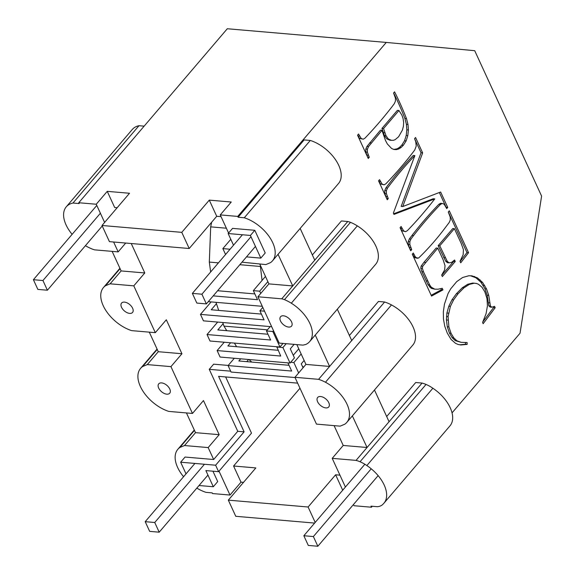 <?xml version="1.0" encoding="UTF-8"?>
<svg xmlns="http://www.w3.org/2000/svg" width="575" height="575" viewBox="0 0 575 575"><rect width="100%" height="100%" fill="white"/><g stroke="black" fill="none" stroke-linecap="round" stroke-linejoin="round"><path stroke-width="0.86" d="M317.838 546.25L313.375 536.554L303.837 535.735L308.293 545.431L317.838 546.25L378.127 475.633M313.375 536.554L371.22 468.798M303.837 535.735L364.859 464.255M159.196 532.184L154.74 522.495L145.202 521.676L149.658 531.365L159.196 532.184L207.942 475.087M154.74 522.495L204.456 464.255M145.202 521.676L194.918 463.436M42.938 280.528L33.4 279.709L37.857 289.405L47.394 290.224L42.938 280.528L100.388 213.239M47.394 290.224L102.235 225.989M33.4 279.709L96.801 205.44M192.366 293.387L196.83 303.075L206.368 303.902L201.904 294.206L192.366 293.387L242.413 234.765M206.368 303.902L255.444 246.416M201.904 294.206L250.987 236.713M458.031 344.432L455.501 343.325L451.037 339.379L447.257 333.062L444.748 326.19L443.447 319.082L443.347 311.729L444.453 304.146L448.076 293.516L450.699 288.844L456.687 281.649L462.616 277.509L468.833 275.756L471.845 275.835L477.545 277.941L482.533 282.39L486.522 288.923L488.721 295.349L490.41 305.957L491.79 307.237L494.522 306.317L495.168 307.726L483.151 323.703L482.583 322.467L486.055 313.756L487.456 305.842L486.982 298.583L484.847 291.863L482.015 287.263L478.479 284.273L476.452 283.461L474.26 283.209L469.351 284.388L463.896 287.888L458.016 293.811L453.603 299.891L450.397 306.374L448.083 316.609L448.881 326.923L451.037 333.256L453.718 337.784L456.881 340.788L461.136 342.341L467.101 342.513L467.13 344.389L460.812 344.978L458.031 344.432M386.673 416.53L415.711 382.519L422.072 383.065A24.632 14.159 40.5 0 1 426.046 384.438A24.632 14.159 40.5 0 1 432.874 388.233A31.072 17.861 40.5 0 1 439.25 393.214A31.072 17.861 40.5 0 1 444.748 399.05A31.072 17.861 40.5 0 1 448.996 405.332A31.072 17.861 40.5 0 1 451.706 411.635A31.072 17.861 40.5 0 1 452.683 417.536A31.072 17.861 40.5 0 1 451.864 422.625A31.072 17.861 40.5 0 1 449.988 425.838L383.971 503.161A31.072 17.861 40.5 0 1 383.295 503.887A20.808 11.967 40.5 0 1 379.177 506.395A20.808 11.967 40.5 0 1 377.358 506.704L370.997 506.158L371.493 507.222L372.305 506.266M228.584 233.026L220.247 214.906L237.734 216.416L386.271 42.428L474.72 50.693L541.6 196.097L520.03 333.241L452.043 412.872M237.734 216.416L238.115 217.235L304.125 139.912L310.299 140.444L244.282 217.767A31.072 17.861 40.5 0 1 251.146 220.685A31.072 17.861 40.5 0 1 257.859 224.962A31.072 17.861 40.5 0 1 263.954 230.309A31.072 17.861 40.5 0 1 269.028 236.354A31.072 17.861 40.5 0 1 272.723 242.7A31.072 17.861 40.5 0 1 274.8 248.903A31.072 17.861 40.5 0 1 275.102 254.538A31.072 17.861 40.5 0 1 273.621 259.232A31.072 17.861 40.5 0 1 272.507 260.82A31.072 17.861 40.5 0 1 270.458 262.66L265.815 264.586L241.989 262.178M312.362 254.962L341.399 220.951L347.76 221.497L292.747 285.94L268.906 283.885L259.785 264.069M349.399 335.491L378.436 301.473L384.61 302.004L329.597 366.44L305.936 364.406L296.829 344.605M382.001 130.367L368.518 146.596L367.396 149.205L367.375 152.174L369.272 157.306L368.259 158.492L357.549 135.197L358.563 134.018L361.244 138.568L363.299 139.2L365.003 138.129A473.362 301.825 94.9 0 0 367.677 135.305A473.362 301.825 94.9 0 0 391.597 107.288A387.787 247.257 94.9 0 0 394.299 103.701L395.435 101.121L395.442 98.124L393.559 93.021L394.572 91.835A294.824 187.982 -85.1 0 1 403.736 111.758A294.824 187.982 -85.1 0 1 406.475 118.587L407.998 124.466L408.408 129.957L407.812 135.607L406.151 140.882L403.377 145.238L401.091 147.495L398.762 148.954L396.398 149.615L393.99 149.486L391.632 148.515L387.356 143.98L385.444 140.401L382.001 130.367L380.413 130.23L366.929 146.46L365.808 149.069L365.786 152.037L367.662 157.191M454.394 228.656L439.76 245.798L447.278 261.345L449.068 262.84L451.548 262.43L454.559 259.986L455.242 261.467L442.355 276.561L441.672 275.08L444.626 269.898L445.036 265.772L443.26 260.08L437.762 248.134L422.718 266.247L422.388 268.367L423.48 271.781L429.654 284.848L431.236 287.184L434.801 289.175L438.078 289.203L442.247 288.291L442.98 289.893L431.545 296.075L412.275 254.179L413.288 253L415.186 256.615L416.473 257.837L418.586 258.046A297.383 189.613 94.9 0 0 422.373 254.315A297.383 189.613 94.9 0 0 446.43 226.14A406.848 259.411 94.9 0 0 449.154 222.547L450.29 220.017L450.225 217.134L448.284 212.002L449.298 210.817L468.56 252.713L460.733 262.811L460.014 261.244L463.17 254.682L463.443 249.701L461.251 243.57L454.394 228.656L452.798 228.519L438.172 245.662L445.69 261.208L447.479 262.703L449.068 262.84M393.372 213.088L414.863 155.595A390.159 248.774 94.9 0 0 390.13 184.568A390.159 248.774 94.9 0 0 387.485 188.083L386.371 190.641L386.386 193.559L388.262 198.598L387.255 199.784L378.551 180.859L379.558 179.673L382.159 184.129L384.114 184.827L385.854 183.813A428.627 273.298 94.9 0 0 388.506 181.039A428.627 273.298 94.9 0 0 412.692 152.706A384.56 245.202 94.9 0 0 414.719 150.032L416.235 146.1L415.747 141.709L414.561 138.683L415.567 137.497L422.654 152.893L402.759 206.54L440.644 192.014L447.724 207.41L446.717 208.596L444.13 204.147L442.161 203.442L440.428 204.463A428.627 273.298 94.9 0 0 437.769 207.23A428.627 273.298 94.9 0 0 413.583 235.563A368.819 235.168 94.9 0 0 410.938 239.085L409.838 241.673L409.86 244.591L411.714 249.593L410.708 250.772L400.085 227.686L401.098 226.5L403.7 230.978L405.648 231.653L407.387 230.632A437.381 278.882 94.9 0 0 410.04 227.865A437.381 278.882 94.9 0 0 434.779 198.893L393.983 214.41L393.372 213.088M254.804 230.295L250.405 235.448L260.82 258.118L265.219 252.957L254.804 230.295L232.552 228.383L228.146 233.536L233.507 245.194M238.115 217.235L244.282 217.767M72.134 234.334A31.072 17.861 40.5 0 1 69.762 231.258A31.072 17.861 40.5 0 1 66.067 224.918A31.072 17.861 40.5 0 1 63.99 218.716A31.072 17.861 40.5 0 1 63.688 213.073A31.072 17.861 40.5 0 1 65.169 208.38A31.072 17.861 40.5 0 1 66.283 206.799A31.072 17.861 40.5 0 1 68.332 204.959A31.072 17.861 40.5 0 1 72.975 203.033L79.142 203.564L78.761 202.738L227.298 28.75L386.271 42.428M219.025 471.177L230.007 495.053L212.52 493.551L212.218 492.89L206.044 492.358A31.072 17.861 40.5 0 1 199.18 489.44A31.072 17.861 40.5 0 1 196.83 488.11M85.423 245.683A31.072 17.861 40.5 0 0 87.637 246.934A31.072 17.861 40.5 0 0 94.508 249.845L118.163 251.886L113.62 242.003M104.614 222.424L96.248 204.24L107.252 191.353L129.512 193.265L102.005 225.486L181.779 232.35L209.286 200.129L231.251 202.019L220.247 214.906M78.761 202.738L96.248 204.24M157.234 349.428L142.643 366.519L147.279 364.593L158.283 351.706L181.944 353.74L166.319 319.779L155.322 332.666L131.661 330.632A31.072 17.861 40.5 0 1 124.797 327.714A31.072 17.861 40.5 0 1 118.083 323.438A31.072 17.861 40.5 0 1 111.988 318.09A31.072 17.861 40.5 0 1 106.914 312.045A31.072 17.861 40.5 0 1 103.22 305.699A31.072 17.861 40.5 0 1 101.15 299.496A31.072 17.861 40.5 0 1 100.841 293.861A31.072 17.861 40.5 0 1 102.321 289.168A31.072 17.861 40.5 0 1 103.435 287.579A31.072 17.861 40.5 0 1 105.491 285.739L110.127 283.813L133.788 285.847L144.785 272.96L131.244 243.52M118.163 251.886L125.709 243.045M66.283 206.799L132.3 129.468A31.072 17.861 40.5 0 1 134.349 127.628A31.072 17.861 40.5 0 1 138.985 125.702L72.975 203.033M144.145 126.148L138.985 125.702M158.283 351.706L149.292 332.149M199.036 485.516L213.311 486.745L217.709 481.591L212.93 471.191M230.654 371.17L209.257 369.33L237.755 431.293L213.663 459.518L185.049 457.053L180.651 462.207L186.013 473.865M213.663 459.518L208.172 447.58L219.176 434.686L203.478 400.559L192.474 413.447L170.94 366.627L181.944 353.74M183.576 476.725A31.072 17.861 40.5 0 1 181.305 473.771A31.072 17.861 40.5 0 1 177.61 467.432A31.072 17.861 40.5 0 1 175.533 461.229A31.072 17.861 40.5 0 1 175.231 455.587A31.072 17.861 40.5 0 1 176.712 450.893A31.072 17.861 40.5 0 1 177.826 449.312A31.072 17.861 40.5 0 1 179.874 447.465L184.51 445.539L208.172 447.58M213.311 486.745L205.879 470.587L218.593 471.68L251.491 433.147L225.644 376.941M180.651 462.207L215.618 465.218L218.593 471.68M184.51 445.539L195.514 432.652L219.176 434.686M195.514 432.652L186.444 412.929M192.474 413.447L168.813 411.412A31.072 17.861 40.5 0 1 161.949 408.494A31.072 17.861 40.5 0 1 155.243 404.218A31.072 17.861 40.5 0 1 149.141 398.87A31.072 17.861 40.5 0 1 144.073 392.826A31.072 17.861 40.5 0 1 140.372 386.479A31.072 17.861 40.5 0 1 138.302 380.276A31.072 17.861 40.5 0 1 137.993 374.641A31.072 17.861 40.5 0 1 139.481 369.948A31.072 17.861 40.5 0 1 140.595 368.359A31.072 17.861 40.5 0 1 142.643 366.519M147.279 364.593L170.94 366.627M426.046 384.438L360.036 461.761A24.632 14.159 40.5 0 0 356.054 460.388L332.213 458.34L343.217 445.452L334.097 425.629M371.493 507.222L354.006 505.72L353.452 504.527M345.41 487.039L332.213 458.34M360.036 461.761A24.632 14.159 40.5 0 1 366.857 465.556A31.072 17.861 40.5 0 1 373.232 470.544A31.072 17.861 40.5 0 1 378.738 476.373A31.072 17.861 40.5 0 1 382.986 482.655A31.072 17.861 40.5 0 1 385.688 488.966A31.072 17.861 40.5 0 1 386.666 494.859A31.072 17.861 40.5 0 1 385.847 499.948A31.072 17.861 40.5 0 1 383.971 503.161M155.322 332.666L133.788 285.847M126.478 312.362A7.223 4.154 -139.5 0 0 128.074 313.052A7.223 4.154 -139.5 0 0 129.598 313.382A7.223 4.154 -139.5 0 0 130.956 313.325A7.223 4.154 -139.5 0 0 132.049 312.893A7.223 4.154 -139.5 0 0 132.559 312.441A7.223 4.154 -139.5 0 0 132.796 312.11A7.223 4.154 -139.5 0 0 133.156 311.025A7.223 4.154 -139.5 0 0 133.098 309.724A7.223 4.154 -139.5 0 0 132.631 308.286A7.223 4.154 -139.5 0 0 131.79 306.806A7.223 4.154 -139.5 0 0 130.618 305.397A7.223 4.154 -139.5 0 0 129.21 304.146A7.223 4.154 -139.5 0 0 127.65 303.14A7.223 4.154 -139.5 0 0 126.054 302.45A7.223 4.154 -139.5 0 0 124.531 302.119A7.223 4.154 -139.5 0 0 123.172 302.177A7.223 4.154 -139.5 0 0 122.087 302.608A7.223 4.154 -139.5 0 0 121.569 303.061A7.223 4.154 -139.5 0 0 121.332 303.392A7.223 4.154 -139.5 0 0 120.973 304.477A7.223 4.154 -139.5 0 0 121.03 305.778A7.223 4.154 -139.5 0 0 121.497 307.215A7.223 4.154 -139.5 0 0 122.346 308.696A7.223 4.154 -139.5 0 0 123.51 310.105A7.223 4.154 -139.5 0 0 124.919 311.355A7.223 4.154 -139.5 0 0 126.478 312.362M110.127 283.813L121.131 270.926L144.785 272.96M194.465 430.373L179.874 447.465M310.299 140.444A31.072 17.861 40.5 0 1 317.163 143.355A31.072 17.861 40.5 0 1 323.876 147.631A31.072 17.861 40.5 0 1 329.971 152.979A31.072 17.861 40.5 0 1 335.045 159.031A31.072 17.861 40.5 0 1 338.74 165.37A31.072 17.861 40.5 0 1 340.81 171.573A31.072 17.861 40.5 0 1 341.119 177.215A31.072 17.861 40.5 0 1 339.638 181.908A31.072 17.861 40.5 0 1 338.524 183.49L272.507 260.82M158.197 386.623A7.223 4.154 -139.5 0 0 158.678 388.06A7.223 4.154 -139.5 0 0 159.541 389.534A7.223 4.154 -139.5 0 0 160.72 390.942A7.223 4.154 -139.5 0 0 162.136 392.186A7.223 4.154 -139.5 0 0 163.695 393.178A7.223 4.154 -139.5 0 0 165.291 393.861A7.223 4.154 -139.5 0 0 166.815 394.177A7.223 4.154 -139.5 0 0 168.159 394.105A7.223 4.154 -139.5 0 0 169.237 393.659A7.223 4.154 -139.5 0 0 169.718 393.228A7.223 4.154 -139.5 0 0 169.977 392.862A7.223 4.154 -139.5 0 0 170.322 391.769A7.223 4.154 -139.5 0 0 170.25 390.461A7.223 4.154 -139.5 0 0 169.769 389.016A7.223 4.154 -139.5 0 0 168.906 387.543A7.223 4.154 -139.5 0 0 167.728 386.134A7.223 4.154 -139.5 0 0 166.312 384.891A7.223 4.154 -139.5 0 0 164.752 383.899A7.223 4.154 -139.5 0 0 163.156 383.223A7.223 4.154 -139.5 0 0 161.632 382.907A7.223 4.154 -139.5 0 0 160.288 382.972A7.223 4.154 -139.5 0 0 159.21 383.424A7.223 4.154 -139.5 0 0 158.729 383.848A7.223 4.154 -139.5 0 0 158.47 384.222A7.223 4.154 -139.5 0 0 158.125 385.308A7.223 4.154 -139.5 0 0 158.197 386.623M432.874 388.233L366.857 465.556M230.072 249.219L222.863 248.601L225.572 254.488M260.82 258.118L246.502 256.881M250.405 235.448L228.146 233.536M414.575 138.661L421.058 152.756L401.17 206.403L402.759 206.54M422.654 152.893L421.058 152.756M359.497 136.059L357.909 135.923L359.655 138.431L363.299 139.2M361.244 138.568L359.655 138.431M437.762 248.134L436.173 247.998L423.969 262.293L421.13 266.11L420.799 268.23L421.885 271.644L428.066 284.711L431.236 288.327L434.801 289.175M493.3 306.978L493.58 307.589L482.856 321.849M495.168 307.726L493.58 307.589M482.533 282.39L480.944 282.253L484.933 288.787L487.133 295.212L488.815 305.821L490.202 307.1L491.79 307.237M484.653 285.394L483.065 285.257M411.714 249.593L410.112 249.471M427.721 280.995L426.125 280.859M429.654 284.848L428.066 284.711M434.779 198.893L433.191 198.756L393.695 213.785M445.251 257.744L443.663 257.607M447.278 261.345L445.69 261.208M490.41 305.957L488.815 305.821M393.609 92.956A294.824 187.982 -85.1 0 1 402.141 111.622A294.824 187.982 -85.1 0 1 404.886 118.45L406.41 124.329L406.82 129.821L406.223 135.47L404.563 140.746L401.788 145.101L399.503 147.358L397.174 148.817L393.853 149.428M357.564 135.175L357.909 135.923M381.973 128.405L384.445 135.621L386.781 138.862L389.958 140.243L393.336 140.322L395.111 139.696L398.626 136.742L402.428 130.065L403.427 126.212L403.636 122.367L403.104 118.637L401.889 115.151L398.957 110.508L397.368 110.371L381.973 128.405L383.561 128.541L386.033 135.757L388.369 138.999L391.546 140.379M470.673 275.806L475.949 277.804L480.944 282.253M474.742 276.561L473.153 276.424M453.603 299.891L452.007 299.755L448.809 306.238L446.912 313.016L446.43 319.973L447.293 326.787L449.449 333.119L452.13 337.647L455.292 340.652L461.136 342.341M450.397 306.374L448.809 306.238M447.724 207.41L446.121 207.295L439.35 192.517M453.718 337.784L452.13 337.647M456.881 340.788L455.292 340.652M477.545 277.941L475.949 277.804M480.161 279.903L478.573 279.766M432.824 288.463L431.236 288.327M384.61 302.004A31.072 17.861 40.5 0 1 391.474 304.923L325.457 382.246A31.072 17.861 40.5 0 1 332.17 386.522A31.072 17.861 40.5 0 1 338.265 391.87A31.072 17.861 40.5 0 1 343.34 397.922A31.072 17.861 40.5 0 1 347.034 404.261A31.072 17.861 40.5 0 1 349.111 410.464A31.072 17.861 40.5 0 1 349.413 416.106A31.072 17.861 40.5 0 1 347.933 420.799A31.072 17.861 40.5 0 1 346.818 422.381A31.072 17.861 40.5 0 1 344.763 424.221L340.127 426.147L316.473 424.113L294.939 377.293L305.936 364.406M325.457 382.246A31.072 17.861 40.5 0 0 318.593 379.335L329.597 366.44L315.258 335.053M318.593 379.335L294.939 377.293M325.299 398.533A7.295 4.197 -139.5 0 0 323.725 397.526A7.295 4.197 -139.5 0 0 322.115 396.843A7.295 4.197 -139.5 0 0 320.577 396.527A7.295 4.197 -139.5 0 0 319.218 396.592A7.295 4.197 -139.5 0 0 318.126 397.045A7.295 4.197 -139.5 0 0 317.644 397.476A7.295 4.197 -139.5 0 0 317.386 397.85A7.295 4.197 -139.5 0 0 317.033 398.957A7.295 4.197 -139.5 0 0 317.105 400.279A7.295 4.197 -139.5 0 0 317.594 401.731A7.295 4.197 -139.5 0 0 318.464 403.226A7.295 4.197 -139.5 0 0 319.65 404.642A7.295 4.197 -139.5 0 0 321.087 405.9A7.295 4.197 -139.5 0 0 322.661 406.906A7.295 4.197 -139.5 0 0 324.271 407.589A7.295 4.197 -139.5 0 0 325.809 407.905A7.295 4.197 -139.5 0 0 327.168 407.84A7.295 4.197 -139.5 0 0 328.26 407.387A7.295 4.197 -139.5 0 0 328.742 406.956A7.295 4.197 -139.5 0 0 329.001 406.582A7.295 4.197 -139.5 0 0 329.353 405.476A7.295 4.197 -139.5 0 0 329.281 404.153A7.295 4.197 -139.5 0 0 328.792 402.701A7.295 4.197 -139.5 0 0 327.923 401.206A7.295 4.197 -139.5 0 0 326.737 399.79A7.295 4.197 -139.5 0 0 325.299 398.533M257.902 296.772L281.743 298.827A21.828 12.549 40.5 0 1 284.467 299.654A31.072 17.861 40.5 0 1 291.317 303.205A31.072 17.861 40.5 0 1 297.814 307.992A31.072 17.861 40.5 0 1 303.507 313.698A31.072 17.861 40.5 0 1 308.006 319.93A31.072 17.861 40.5 0 1 311.01 326.262A31.072 17.861 40.5 0 1 312.311 332.271A31.072 17.861 40.5 0 1 311.822 337.532A31.072 17.861 40.5 0 1 309.666 341.6A31.072 17.861 40.5 0 1 309.573 341.701A31.072 17.861 40.5 0 1 305.728 344.49L302.975 345.129L279.206 343.088L257.902 296.772L268.906 283.885M285.056 316.142A7.223 4.154 -139.5 0 0 283.525 315.812A7.223 4.154 -139.5 0 0 282.167 315.855A7.223 4.154 -139.5 0 0 281.074 316.286A7.223 4.154 -139.5 0 0 280.543 316.746A7.223 4.154 -139.5 0 0 280.32 317.062A7.223 4.154 -139.5 0 0 279.953 318.14A7.223 4.154 -139.5 0 0 279.996 319.441A7.223 4.154 -139.5 0 0 280.456 320.879A7.223 4.154 -139.5 0 0 281.297 322.352A7.223 4.154 -139.5 0 0 282.462 323.768A7.223 4.154 -139.5 0 0 283.87 325.019A7.223 4.154 -139.5 0 0 285.423 326.032A7.223 4.154 -139.5 0 0 287.018 326.722A7.223 4.154 -139.5 0 0 288.549 327.06A7.223 4.154 -139.5 0 0 289.908 327.017A7.223 4.154 -139.5 0 0 291 326.586A7.223 4.154 -139.5 0 0 291.532 326.126A7.223 4.154 -139.5 0 0 291.762 325.809A7.223 4.154 -139.5 0 0 292.129 324.731A7.223 4.154 -139.5 0 0 292.078 323.43A7.223 4.154 -139.5 0 0 291.618 321.993A7.223 4.154 -139.5 0 0 290.777 320.519A7.223 4.154 -139.5 0 0 289.613 319.103A7.223 4.154 -139.5 0 0 288.204 317.853A7.223 4.154 -139.5 0 0 286.652 316.839A7.223 4.154 -139.5 0 0 285.056 316.142M281.743 298.827L292.747 285.94L278.048 254.33M351.792 340.688L337.317 309.213M465.513 342.463L465.534 344.252L459.827 344.784M474.26 283.209L472.672 283.072L467.762 284.251L462.307 287.752L456.428 293.674L452.007 299.755M448.5 313.152L446.912 313.016M448.083 316.609L446.495 316.473M367.396 149.205L365.808 149.069M367.375 152.174L365.786 152.037M469.351 284.388L467.762 284.251M463.896 287.888L462.307 287.752M222.863 248.601L230.805 239.308M442.161 203.442L440.572 203.306L438.833 204.319A428.627 273.298 94.9 0 0 436.181 207.093A428.627 273.298 94.9 0 0 411.995 235.427A368.819 235.168 94.9 0 0 409.35 238.948L408.25 241.536L408.272 244.454L410.126 249.457M451.037 333.256L449.449 333.119M486.522 288.923L484.933 288.787M417.515 258.276L414.884 257.701L413.598 256.479L412.577 254.783L414.173 254.919M407.998 124.466L406.41 124.329M408.408 129.957L406.82 129.821M401.091 147.495L399.503 147.358M398.762 148.954L397.174 148.817M347.76 221.497A21.828 12.549 40.5 0 1 350.477 222.331A31.072 17.861 40.5 0 1 357.334 225.874A31.072 17.861 40.5 0 1 363.831 230.668A31.072 17.861 40.5 0 1 369.517 236.375A31.072 17.861 40.5 0 1 374.023 242.607A31.072 17.861 40.5 0 1 377.02 248.939A31.072 17.861 40.5 0 1 378.328 254.941A31.072 17.861 40.5 0 1 377.84 260.209A31.072 17.861 40.5 0 1 375.676 264.27A31.072 17.861 40.5 0 1 375.59 264.378M356.054 460.388L367.058 447.501L343.217 445.452M352.353 415.897L367.058 447.501L422.072 383.065M467.13 344.389L465.534 344.252M448.881 326.923L447.293 326.787M400.107 227.664L402.112 230.841L405.648 231.653M378.566 180.838L380.564 183.993L384.114 184.827M414.863 155.595L413.274 155.458A390.159 248.774 94.9 0 0 388.542 184.431A390.159 248.774 94.9 0 0 385.89 187.946L384.776 190.505L384.797 193.423L386.659 198.483M439.76 245.798L438.172 245.662M380.449 181.599L378.853 181.463M386.386 193.559L384.797 193.423M387.378 196.672L385.789 196.535M488.721 295.349L487.133 295.212M391.474 304.923A31.072 17.861 40.5 0 1 398.188 309.199A31.072 17.861 40.5 0 1 404.283 314.539A31.072 17.861 40.5 0 1 409.357 320.591A31.072 17.861 40.5 0 1 413.051 326.931A31.072 17.861 40.5 0 1 415.121 333.133A31.072 17.861 40.5 0 1 415.43 338.776A31.072 17.861 40.5 0 1 413.95 343.469A31.072 17.861 40.5 0 1 412.836 345.058L346.818 422.381M403.7 230.978L402.112 230.841M448.018 320.11L446.43 319.973M455.242 261.467L453.653 261.33L441.758 275.26M406.475 118.587L404.886 118.45M458.016 293.811L456.428 293.674M407.812 135.607L406.223 135.47M453.445 260.885L453.653 261.33M406.151 140.882L404.563 140.746M398.957 110.508L383.561 128.541M121.131 270.926L112.132 251.361M410.938 239.085L409.35 238.948M409.838 241.673L408.25 241.536M388.369 138.999L386.781 138.862M415.186 256.615L413.598 256.479M412.289 254.157L412.577 254.783M350.477 222.331L284.467 299.654M403.377 145.238L401.788 145.101M387.485 188.083L385.89 187.946M386.371 190.641L384.776 190.505M396.398 149.615L394.809 149.478M388.262 198.598L386.673 198.461M425.565 262.43L423.969 262.293M448.299 211.981L466.972 252.576L460.101 261.438M440.86 288.592L441.392 289.757L431.178 295.277M314.755 260.159L300.157 228.433M120.082 268.647L105.491 285.739M442.98 289.893L441.392 289.757M468.56 252.713L466.972 252.576M401.982 228.426L400.394 228.289M371.22 142.995L369.632 142.859M386.033 135.757L384.445 135.621M384.883 132.789L383.295 132.653M431.236 287.184L429.647 287.047M422.388 268.367L420.799 268.23M423.48 271.781L421.885 271.644M409.86 244.591L408.272 244.454M440.428 204.463L438.833 204.319M422.718 266.247L421.13 266.11M368.518 146.596L366.929 146.46M416.473 257.837L414.884 257.701M382.159 184.129L380.564 183.993M410.852 247.703L409.263 247.566M368.316 155.221L366.721 155.085M369.272 157.306L367.684 157.169M357.334 225.874L291.317 303.205M389.067 421.727L374.469 389.994M221.052 216.66L216.717 216.286L209.286 200.129M216.717 216.286L189.211 248.508L181.779 232.35M189.211 248.508L109.43 241.644L102.005 225.486M117.171 207.719L114.684 207.51L107.252 191.353M299.97 388.24L233.579 466.009L255.839 467.921L228.333 500.142L308.107 507.006L335.613 474.785L339.947 475.158M233.579 466.009L241.011 482.166L243.498 482.382M228.333 500.142L235.757 516.3L314.64 523.085M315.201 522.431L308.107 507.006M342.707 490.209L335.613 474.785M230.007 495.053L241.011 482.166M215.618 465.218L244.116 431.839L218.586 376.338L297.62 383.137M237.755 431.293L244.116 431.839M228.217 365.427L213.663 364.169L209.257 369.33M246.754 361.646L248.601 359.49M295.054 377.545L231.057 372.039L228.081 365.578L234.327 358.261M289.031 365.283L238.848 360.971L240.688 358.807M287.917 362.868L291.676 371.048L228.081 365.578M301.156 354.013L293.875 362.545L298.655 372.938M293.875 362.545L290.713 362.272M304.132 360.482L301.25 363.853L303.061 367.784M298.77 348.817L293.25 355.285M235.793 346.646L236.246 346.107M286.199 343.692L282.914 347.544L290.044 363.055L294.45 357.902L290.289 348.853L294.113 344.368M290.044 363.055L220.088 357.039L217.12 350.57L224.243 342.226M278.063 350.283L227.88 345.963L230.604 342.772M276.769 346.747L280.715 356.047L217.12 350.57M282.914 347.544L276.553 346.998M273.506 330.711L272.83 331.509L266.469 330.963L270.631 340.012L207.036 334.535L217.681 322.065M207.036 334.535L210.004 341.004L279.96 347.02L272.83 331.509M267.979 334.248L217.796 329.928L223.143 323.668M225.702 330.611L226.298 329.913M283.037 343.419L279.96 347.02M270.2 326.586L266.469 330.963M261.417 314.087L211.233 309.767L216.444 303.672M262.797 307.417L259.907 310.802L264.069 319.851L200.474 314.381L211.118 301.911M200.474 314.381L203.442 320.843L271.673 326.715M259.907 310.802L264.536 311.197M267.864 281.628L259.699 291.187L253.345 290.641L265.478 276.431M259.699 291.187L260.741 293.451M253.345 290.641L257.507 299.69L213.21 295.881M254.854 293.926L217.616 290.727M262.286 306.31L208.272 301.667M248.925 359.519L251.764 362.077M222.755 322.503L223.955 326.097L226.787 330.704M234.399 343.103L236.62 346.718M215.992 302.328L218.701 310.414M211.665 222.202L210.687 226.859L209.322 262.078L210.644 271.975M303.514 367.245L302.313 366.16M262.063 280.42L260.252 265.075M226.363 228.21L210.687 226.859M260.195 266.455L239.833 264.701M218.428 262.861L209.322 262.078M267.433 329.834L223.955 326.097M489.9 302.853L488.312 302.709M413.583 235.563L411.995 235.427M157.068 349.061L140.595 368.359M375.676 264.27L309.666 341.6M119.916 268.281L103.435 287.579M194.3 430.007L177.826 449.312"/></g></svg>
